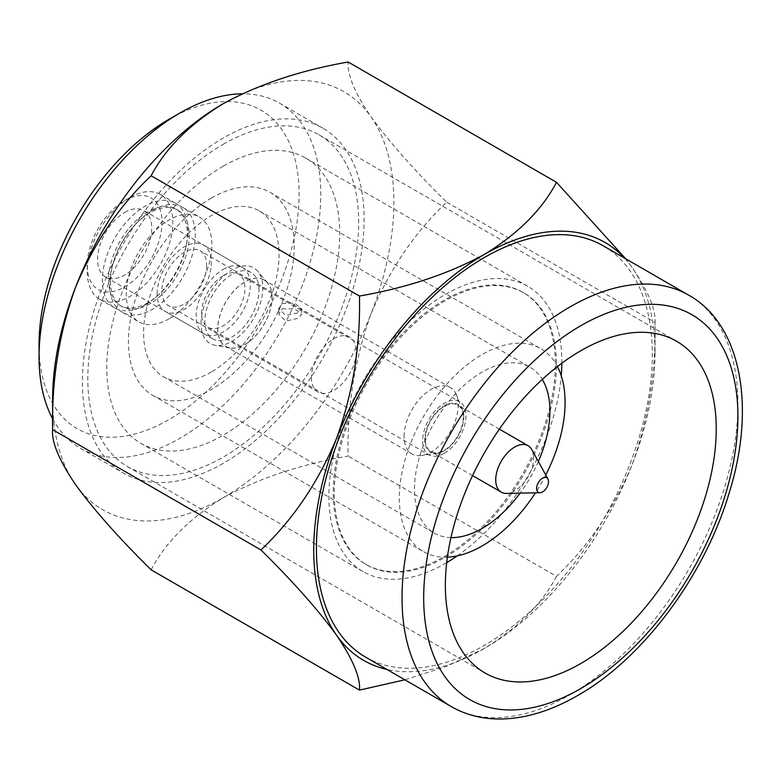 <?xml version="1.0" encoding="UTF-8"?>
<svg xmlns="http://www.w3.org/2000/svg" width="781" height="781" viewBox="0 0 781 781"><rect width="100%" height="100%" fill="white"/><g stroke="black" fill="none" stroke-linecap="round" stroke-linejoin="round"><path stroke-width="0.59" stroke-dasharray="3.9 2.93" d="M149.874 303.799A55.695 32.158 -60 0 1 122.021 306.552A55.695 32.158 -60 0 1 113.44 262.074A55.695 32.158 -60 0 1 134.908 224.899A55.695 32.158 -60 0 1 149.874 212.852A55.695 32.158 -60 0 1 177.717 210.089A55.695 32.158 -60 0 1 186.259 254.713A55.695 32.158 -60 0 1 149.874 303.799M147.96 302.696A55.695 32.158 -60 0 1 120.108 305.449A55.695 32.158 -60 0 1 111.576 260.825A55.695 32.158 -60 0 1 147.96 211.739A55.695 32.158 -60 0 1 175.803 208.986A55.695 32.158 -60 0 1 186.22 245.917A55.695 32.158 -60 0 1 157.303 295.999A55.695 32.158 -60 0 1 147.96 302.696M145.129 305A60.527 34.95 -60 0 1 114.866 308.007A60.527 34.95 -60 0 1 105.591 259.497A60.527 34.95 -60 0 1 145.129 206.164A60.527 34.95 -60 0 1 175.393 203.167A60.527 34.95 -60 0 1 186.708 243.301A60.527 34.95 -60 0 1 155.282 297.737A60.527 34.95 -60 0 1 145.129 305M152.49 210.411A60.527 34.95 120 0 0 136.226 223.512A60.527 34.95 120 0 0 112.903 263.91A60.527 34.95 120 0 0 122.227 312.254A60.527 34.95 120 0 0 152.49 309.256A60.527 34.95 120 0 0 192.028 255.914A60.527 34.95 120 0 0 182.754 207.414A60.527 34.95 120 0 0 152.49 210.411M223.249 103.658A241.309 139.321 -60 0 1 371.014 116.857A241.309 139.321 -60 0 1 393.878 202.172A241.309 139.321 -60 0 1 371.014 313.884C389.329 269.875 414.545 232.64 446.673 202.172C414.838 170.824 389.621 142.386 371.014 116.857C354.73 92.822 347.106 74.546 348.16 62.021M169.067 119.268A183.877 106.167 -60 0 1 299.094 194.342A183.877 106.167 -60 0 1 169.067 419.543A183.877 106.167 -60 0 1 39.05 344.47M52.62 418.792A199.204 115.012 120 0 0 80.306 448.177A199.204 115.012 120 0 0 179.903 438.307A199.204 115.012 120 0 0 310.037 262.767A199.204 115.012 120 0 0 279.51 103.151A199.204 115.012 120 0 0 242.178 93.818M444.282 453.322A30.644 17.69 120 0 0 464.305 426.319A30.644 17.69 120 0 0 459.609 401.756A30.644 17.69 120 0 0 444.282 403.279A30.644 17.69 120 0 0 424.259 430.282A30.644 17.69 120 0 0 428.964 454.845A30.644 17.69 120 0 0 444.282 453.322M223.249 275.664A30.644 17.69 -60 0 1 238.566 274.141A30.644 17.69 -60 0 1 243.272 298.703A30.644 17.69 -60 0 1 223.249 325.706A30.644 17.69 -60 0 1 207.922 327.229A30.644 17.69 -60 0 1 203.226 302.667A30.644 17.69 -60 0 1 223.249 275.664M124.648 200.59A52.864 30.518 -60 0 1 162.028 222.175A52.864 30.518 -60 0 1 124.648 286.92A52.864 30.518 -60 0 1 87.267 265.345A52.864 30.518 -60 0 1 124.648 200.6A52.864 30.518 -60 0 1 124.648 200.59L130.066 197.466A60.527 34.95 120 0 0 87.267 271.593A60.527 34.95 120 0 0 99.802 299.308A60.527 34.95 120 0 0 130.066 296.311A60.527 34.95 120 0 0 169.604 242.969A60.527 34.95 120 0 0 160.33 194.469A60.527 34.95 120 0 0 130.066 197.466L124.648 200.6M124.648 212.481A38.308 22.122 -60 0 1 143.802 210.587A38.308 22.122 -60 0 1 149.669 241.28A38.308 22.122 -60 0 1 124.648 275.039A38.308 22.122 -60 0 1 105.494 276.933A38.308 22.122 -60 0 1 99.626 246.24A38.308 22.122 -60 0 1 124.648 212.481M223.249 269.406A38.308 22.122 -60 0 1 242.403 267.512A38.308 22.122 -60 0 1 248.27 298.205A38.308 22.122 -60 0 1 223.249 331.964A38.308 22.122 -60 0 1 204.095 333.858A38.308 22.122 -60 0 1 198.218 303.165A38.308 22.122 -60 0 1 223.249 269.406M445.365 557.165A157.059 90.684 120 0 0 547.969 418.762A157.059 90.684 120 0 0 523.895 292.904A157.059 90.684 120 0 0 445.365 300.685A157.059 90.684 120 0 0 342.761 439.088A157.059 90.684 120 0 0 366.836 564.946A157.059 90.684 120 0 0 445.365 557.165M444.282 556.541A157.059 90.684 120 0 0 546.885 418.138A157.059 90.684 120 0 0 522.811 292.279A157.059 90.684 120 0 0 444.282 300.06A157.059 90.684 120 0 0 341.678 438.463A157.059 90.684 120 0 0 365.752 564.321A157.059 90.684 120 0 0 444.282 556.541M561.842 363.224A164.723 95.106 120 0 0 527.731 286.266A164.723 95.106 120 0 0 445.365 294.427A164.723 95.106 120 0 0 337.753 439.586A164.723 95.106 120 0 0 363.009 571.585A164.723 95.106 120 0 0 445.365 563.423A164.723 95.106 120 0 0 446.703 562.642M223.249 166.187A164.723 95.106 120 0 0 115.637 311.346A164.723 95.106 120 0 0 140.883 443.344A164.723 95.106 120 0 0 223.249 435.183A164.723 95.106 120 0 0 330.861 290.024A164.723 95.106 120 0 0 305.605 158.026A164.723 95.106 120 0 0 223.249 166.187M223.249 144.29A191.54 110.59 -60 0 1 319.019 134.81A191.54 110.59 -60 0 1 348.375 288.287A191.54 110.59 -60 0 1 223.249 457.08A191.54 110.59 -60 0 1 127.479 466.56A191.54 110.59 -60 0 1 98.113 313.083A191.54 110.59 -60 0 1 223.249 144.29M223.249 463.338A199.204 115.012 -60 0 1 123.652 473.198A199.204 115.012 -60 0 1 93.115 313.571A199.204 115.012 -60 0 1 223.249 138.042A199.204 115.012 -60 0 1 322.846 128.172A199.204 115.012 -60 0 1 353.383 287.798A199.204 115.012 -60 0 1 223.249 463.338M365.615 657.133A237.512 137.124 120 0 0 484.376 645.37A237.512 137.124 120 0 0 639.532 436.071A237.512 137.124 120 0 0 603.127 245.751M169.067 318.824A60.527 34.95 -60 0 1 138.813 321.821A60.527 34.95 -60 0 1 129.529 273.321A60.527 34.95 -60 0 1 169.067 219.988A60.527 34.95 -60 0 1 199.331 216.991A60.527 34.95 -60 0 1 208.615 265.491A60.527 34.95 -60 0 1 169.067 318.824M151.133 569.827C165.455 542.483 189.49 518.438 223.249 497.712C259.136 478.216 300.773 464.344 348.16 456.075C346.998 407.028 354.613 359.631 371.014 313.884A241.309 139.321 -60 0 1 223.249 497.712A241.309 139.321 -60 0 1 75.474 484.513A241.309 139.321 -60 0 1 52.62 399.198M625.669 258.775L632.141 267.619C648.435 291.645 656.06 309.93 655.005 322.455C656.167 371.502 648.552 418.899 632.141 464.646C613.837 508.656 588.62 545.89 556.492 576.358L348.16 456.075M556.492 576.358C542.18 603.713 518.135 627.758 484.376 648.474L447.074 666.144L404.861 679.792M624.458 258.072A241.309 139.321 -60 0 1 632.141 267.619A241.309 139.321 -60 0 1 655.005 352.934L655.005 322.455L446.673 202.172M655.005 352.934A241.309 139.321 -60 0 1 632.141 464.646A241.309 139.321 -60 0 1 484.376 648.474A241.309 139.321 -60 0 1 386.946 669.454M457.227 555.877A164.723 95.106 120 0 0 561.236 375.71M463.787 417.044A27.579 15.923 120 0 0 462.498 409.742A27.579 15.923 120 0 0 440.748 408.199A27.579 15.923 120 0 0 424.776 439.557A27.579 15.923 120 0 0 437.321 453.351A27.579 15.923 120 0 0 463.787 417.044M404.06 436.354A38.308 22.122 -60 0 1 420.783 397.802A38.308 22.122 -60 0 1 450.305 387.542A38.308 22.122 -60 0 1 456.455 394.942A38.308 22.122 -60 0 1 458.232 405.075A38.308 22.122 -60 0 1 421.486 455.518A38.308 22.122 -60 0 1 411.997 453.888A38.308 22.122 -60 0 1 404.06 436.354M311.443 377.467A31.67 18.285 120 0 0 318.004 391.964A31.67 18.285 120 0 0 342.41 383.481A31.67 18.285 120 0 0 356.234 351.606A31.67 18.285 120 0 0 349.673 337.109A31.67 18.285 120 0 0 325.267 345.592A31.67 18.285 120 0 0 311.443 377.467M282.097 308.798L294.613 308.856L301.71 314.362L298.352 318.179L285.846 321.108L278.729 314.362L282.097 308.798M282.097 303.379L294.603 303.165L301.71 308.788L298.352 312.761L285.846 315.417L278.729 308.788L282.097 303.379M272.071 297.522A38.396 22.171 120 0 0 267.61 282.878A38.396 22.171 120 0 0 237.141 287.652A38.396 22.171 120 0 0 217.762 328.869A38.396 22.171 120 0 0 230.014 348.004A38.396 22.171 120 0 0 257.808 333.341A38.396 22.171 120 0 0 272.071 297.522M201.039 323.519A43.668 25.217 -60 0 1 223.063 276.64A43.668 25.217 -60 0 1 257.72 271.212A43.668 25.217 -60 0 1 262.797 287.857A43.668 25.217 -60 0 1 246.581 328.606A43.668 25.217 -60 0 1 214.96 345.28A43.668 25.217 -60 0 1 201.039 323.519M531.763 449.573A26.818 15.483 -60 0 1 533.648 457.998A26.818 15.483 -60 0 1 506.449 493.426M258.999 290.054A38.308 22.122 120 0 0 251.072 272.51A38.308 22.122 120 0 0 221.55 282.781A38.308 22.122 120 0 0 204.827 321.333A38.308 22.122 120 0 0 212.764 338.866A38.308 22.122 120 0 0 242.286 328.606A38.308 22.122 120 0 0 258.999 290.054M157.157 293.802A38.308 22.122 -60 0 1 173.87 255.25A38.308 22.122 -60 0 1 203.392 244.99A38.308 22.122 -60 0 1 211.329 262.523A38.308 22.122 -60 0 1 194.606 301.075A38.308 22.122 -60 0 1 165.084 311.346A38.308 22.122 -60 0 1 157.157 293.802M425.323 439.244A26.818 15.483 -60 0 1 437.028 412.261A26.818 15.483 -60 0 1 457.695 405.075A26.818 15.483 -60 0 1 463.25 417.357A26.818 15.483 -60 0 1 451.545 444.34A26.818 15.483 -60 0 1 430.878 451.525A26.818 15.483 -60 0 1 425.323 439.244M206.633 265.237A31.67 18.285 -60 0 1 192.809 297.112A31.67 18.285 -60 0 1 168.403 305.596A31.67 18.285 -60 0 1 161.843 291.098A31.67 18.285 -60 0 1 175.666 259.224A31.67 18.285 -60 0 1 200.073 250.74A31.67 18.285 -60 0 1 206.633 265.237M272.003 297.561A38.308 22.122 120 0 0 264.076 280.018A38.308 22.122 120 0 0 234.554 290.288A38.308 22.122 120 0 0 217.831 328.84A38.308 22.122 120 0 0 225.768 346.373A38.308 22.122 120 0 0 255.28 336.113A38.308 22.122 120 0 0 272.003 297.561M450.959 537.611A95.77 55.295 -60 0 1 434.324 533.13A95.77 55.295 -60 0 1 419.641 456.387A95.77 55.295 -60 0 1 482.209 372A95.77 55.295 -60 0 1 530.094 367.255A95.77 55.295 -60 0 1 542.287 379.429M211.329 372A95.77 55.295 -60 0 1 163.444 376.745A95.77 55.295 -60 0 1 148.761 300.002A95.77 55.295 -60 0 1 211.329 215.605A95.77 55.295 -60 0 1 259.214 210.86A95.77 55.295 -60 0 1 273.897 287.603A95.77 55.295 -60 0 1 211.329 372M211.329 198.091A117.218 67.683 -60 0 1 269.943 192.282A117.218 67.683 -60 0 1 287.906 286.217A117.218 67.683 -60 0 1 211.329 389.514A117.218 67.683 -60 0 1 152.715 395.323A117.218 67.683 -60 0 1 134.752 301.388A117.218 67.683 -60 0 1 211.329 198.091M447.396 557.156A117.218 67.683 -60 0 1 423.595 551.708A117.218 67.683 -60 0 1 405.632 457.783A117.218 67.683 -60 0 1 482.209 354.486A117.218 67.683 -60 0 1 540.813 348.677A117.218 67.683 -60 0 1 557.429 366.572M545.743 474.975A117.218 67.683 -60 0 1 535.434 492.831M538.343 461.522A95.77 55.295 -60 0 1 520.087 493.143M688.725 295.179A237.512 137.124 -60 0 1 725.129 485.499A237.512 137.124 -60 0 1 569.974 694.787A237.512 137.124 -60 0 1 451.213 706.551M122.021 306.552L120.108 305.449M113.44 262.074L112.903 263.91M134.908 224.899L136.226 223.512M238.566 274.141L459.609 401.756M87.267 265.345L87.267 271.593M242.403 267.512L143.802 210.587M99.802 299.308L114.866 308.007M522.811 292.279L523.895 292.904M363.009 571.585L140.883 443.344M319.019 134.81L676.58 341.238M80.306 448.177L123.652 473.198M122.227 312.254L138.813 321.821M182.754 207.414L199.331 216.991M279.51 103.151L322.846 128.172M127.479 466.56L485.04 672.997M527.731 286.266L305.605 158.026M365.752 564.321L366.836 564.946M160.33 194.469L175.393 203.167M204.095 333.858L105.494 276.933M207.922 327.229L428.964 454.845M186.22 245.917L186.708 243.301M157.303 295.999L155.282 297.737M177.717 210.089L175.803 208.986M462.498 409.742L456.455 394.942M301.71 308.788L301.71 314.362M267.61 282.878L257.72 271.212M251.072 272.51L203.392 244.99M499.391 429.15L457.695 405.075M318.004 391.964L168.403 305.596M450.305 387.542L264.076 280.018M411.997 453.888L225.768 346.373M349.673 337.109L200.073 250.74M472.573 475.6L430.878 451.525M212.764 338.866L165.084 311.346M230.014 348.004L214.96 345.28M278.729 308.788L278.729 314.362M437.321 453.351L421.486 455.518M163.444 376.745L434.324 533.13M269.943 192.282L540.813 348.677M152.715 395.323L423.595 551.708M259.214 210.86L530.094 367.255"/><path stroke-width="1.17" d="M386.946 669.454A241.309 139.321 -60 0 1 336.601 635.275A241.309 139.321 -60 0 1 313.737 549.961A241.309 139.321 -60 0 1 336.601 438.248C352.895 393.077 360.519 345.671 359.465 296.048L151.133 175.774C119.298 205.774 94.081 243.008 75.474 287.486C59.18 332.657 51.566 380.054 52.62 429.677C51.448 441.968 59.073 460.253 75.474 484.513C93.788 509.71 119.005 538.148 151.133 569.827L359.465 690.111C360.627 677.82 353.002 659.545 336.601 635.275C318.297 610.078 293.08 581.64 260.952 549.961L52.62 429.677L52.62 399.198A241.309 139.321 -60 0 1 75.474 287.486A241.309 139.321 -60 0 1 223.249 103.658C189.49 124.384 165.455 148.419 151.133 175.774M39.05 356.985L39.05 344.47A183.877 106.167 -60 0 1 169.067 119.268L179.903 113.02A199.204 115.012 120 0 0 179.903 113.02A199.204 115.012 120 0 0 39.05 356.985A199.204 115.012 120 0 0 52.62 418.792M580.81 663.508A191.54 110.59 120 0 0 705.936 494.724A191.54 110.59 120 0 0 676.58 341.238A191.54 110.59 120 0 0 580.81 350.728A191.54 110.59 120 0 0 455.674 519.511A191.54 110.59 120 0 0 485.04 672.997A191.54 110.59 120 0 0 580.81 663.508M484.376 257.515A237.512 137.124 120 0 0 329.211 466.813A237.512 137.124 120 0 0 365.615 657.133L451.213 706.551A237.512 137.124 -60 0 1 414.809 516.231A237.512 137.124 -60 0 1 569.974 306.943A237.512 137.124 -60 0 1 688.725 295.179L603.127 245.751A237.512 137.124 120 0 0 484.376 257.515M404.861 679.792L359.465 690.111M359.465 296.048C406.833 287.779 448.47 273.906 484.376 254.411C518.135 233.695 542.18 209.659 556.492 182.295L348.16 62.021C300.773 70.28 259.136 84.163 223.249 103.658M556.492 182.295L625.669 258.775M260.952 549.961C292.787 519.961 318.004 482.717 336.601 438.248A241.309 139.321 -60 0 1 484.376 254.411A241.309 139.321 -60 0 1 624.458 258.072M242.178 93.818A199.204 115.012 120 0 0 179.903 113.011L169.067 119.268M446.703 562.642A164.723 95.106 120 0 0 457.227 555.877M561.236 375.71A164.723 95.106 120 0 0 561.842 363.224M548.526 481.604A8.425 4.862 120 0 0 547.94 478.958A8.425 4.862 120 0 0 541.243 479.104A8.425 4.862 120 0 0 536.606 488.486A8.425 4.862 120 0 0 539.983 492.733A8.425 4.862 120 0 0 548.526 481.604M539.983 492.733L506.449 493.426A26.818 15.483 -60 0 1 501.275 492.167A26.818 15.483 -60 0 1 495.72 479.895A26.818 15.483 -60 0 1 507.425 452.902A26.818 15.483 -60 0 1 528.093 445.726A26.818 15.483 -60 0 1 531.763 449.573L547.94 478.958M520.087 493.143A95.77 55.295 -60 0 1 482.209 528.386A95.77 55.295 -60 0 1 450.959 537.611M557.429 366.572A117.218 67.683 -60 0 1 545.743 474.975M535.434 492.831A117.218 67.683 -60 0 1 482.209 545.909A117.218 67.683 -60 0 1 447.396 557.156M542.287 379.429A95.77 55.295 -60 0 1 538.343 461.522M580.81 325.706A222.185 128.279 120 0 0 423.692 597.826A222.185 128.279 120 0 0 580.81 688.539A222.185 128.279 120 0 0 737.918 416.41A222.185 128.279 120 0 0 580.81 325.706M451.213 706.551C466.403 715.269 483.498 719.408 502.495 718.979C526.648 718.276 551.698 710.466 577.637 695.549C642.236 659.066 703.593 577.286 728.556 494.969C756.809 406.842 740.905 323.969 688.725 295.179M528.093 445.726L499.391 429.15M501.275 492.167L472.573 475.6"/></g></svg>
